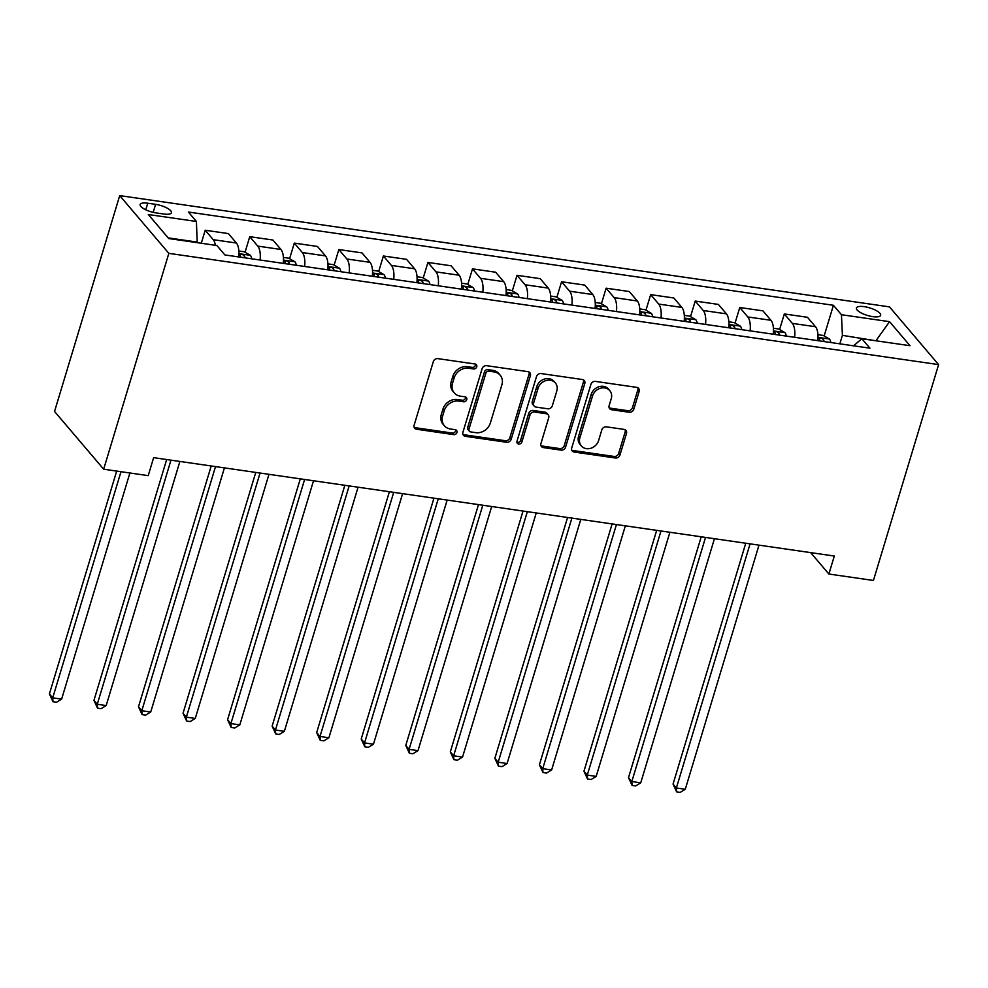 <?xml version="1.0" encoding="UTF-8"?>
<svg xmlns="http://www.w3.org/2000/svg" width="988" height="988" viewBox="0 0 988 988"><rect width="100%" height="100%" fill="white"/><g stroke="black" fill="none" stroke-linecap="round" stroke-linejoin="round"><path stroke-width="1.48" d="M476.747 366.832A2.717 2.322 139.6 0 0 475.043 364.004L437.882 358.632A3.878 3.322 139.6 0 0 433.312 361.657L414.12 425.223A3.878 3.322 139.6 0 0 416.553 429.249L453.727 434.634A2.717 2.322 139.6 0 0 455.221 429.681L450.405 428.99A12.424 10.621 139.6 0 1 444.353 425.742A12.424 10.621 139.6 0 1 442.624 416.072L444.217 410.773A12.424 10.621 139.6 0 1 458.827 401.091L463.644 401.783A2.717 2.322 139.6 0 0 465.126 396.843L460.322 396.151A12.424 10.621 139.6 0 1 454.27 392.903A12.424 10.621 139.6 0 1 452.541 383.233L454.134 377.935A12.424 10.621 139.6 0 1 468.744 368.252L473.548 368.944A2.717 2.322 139.6 0 0 476.747 366.832M454.27 392.903L452.949 391.334A12.424 10.621 139.6 0 1 451.207 381.664L452.813 376.366A12.424 10.621 139.6 0 1 467.41 366.696L472.227 367.388A2.717 2.322 139.6 0 0 475.5 364.115M414.145 427.335A3.878 3.322 139.6 0 0 415.232 427.693L452.393 433.065A2.717 2.322 139.6 0 0 455.666 429.792M444.353 425.742L443.032 424.173A12.424 10.621 139.6 0 1 441.29 414.515L442.896 409.217A12.424 10.621 139.6 0 1 457.506 399.535L462.31 400.226A2.717 2.322 139.6 0 0 465.583 396.954M864.278 306.663A12.659 3.94 16.8 0 0 856.411 307.997A12.659 3.94 16.8 0 0 872.775 316.642A12.659 3.94 16.8 0 0 880.641 315.308A12.659 3.94 16.8 0 0 864.278 306.663M629.22 412.268A3.878 3.322 139.6 0 0 633.79 409.242L639.174 391.409A3.878 3.322 139.6 0 0 636.741 387.37L595.468 381.405A3.878 3.322 139.6 0 0 590.898 384.431L571.706 447.996A3.878 3.322 139.6 0 0 574.139 452.035L615.413 458A3.878 3.322 139.6 0 0 619.982 454.974L626.491 433.436A3.878 3.322 139.6 0 0 624.058 429.397L606.385 426.841A3.878 3.322 139.6 0 0 601.828 429.866L598.605 440.549A10.386 8.88 139.6 0 1 590.861 448.256A10.386 8.88 139.6 0 1 581.339 445.934A10.386 8.88 139.6 0 1 579.882 437.845L592.516 396.003A10.386 8.88 139.6 0 1 600.259 388.296A10.386 8.88 139.6 0 1 609.781 390.618A10.386 8.88 139.6 0 1 611.239 398.707L609.127 405.685A3.878 3.322 139.6 0 0 611.56 409.711L629.22 412.268L627.899 410.712A3.878 3.322 139.6 0 0 632.456 407.686L637.84 389.852A3.878 3.322 139.6 0 0 637.828 387.728M168.837 253.348L103.666 469.201L148.212 475.636L153.646 457.654L834.317 556.034L828.883 574.028L873.429 580.462L938.6 364.609L168.837 253.348L119.709 195.612L889.472 306.873L938.6 364.609M530.383 375.687A3.878 3.322 139.6 0 0 527.95 371.649L486.676 365.684A3.878 3.322 139.6 0 0 482.107 368.709L462.927 432.275A3.878 3.322 139.6 0 0 465.348 436.313L506.634 442.278A3.878 3.322 139.6 0 0 511.191 439.252L530.383 375.687L529.062 374.131A3.878 3.322 139.6 0 0 529.037 372.007M541.066 373.55L582.352 379.516A3.878 3.322 139.6 0 1 584.785 383.554L565.593 447.107A3.878 3.322 139.6 0 1 561.023 450.133L543.363 447.589A3.878 3.322 139.6 0 1 540.93 443.55L548.711 417.763A3.878 3.322 139.6 0 0 546.278 413.737L534.557 412.033A3.878 3.322 139.6 0 0 530 415.059L521.899 441.908A2.717 2.322 139.6 0 1 516.996 441.191L536.509 376.576A3.878 3.322 139.6 0 1 541.066 373.55M155.993 212.889L163.823 214.026A12.264 3.829 16.8 0 0 171.443 212.729A12.264 3.829 16.8 0 0 155.598 204.355L147.755 203.219A12.264 3.829 16.8 0 0 140.135 204.516A12.264 3.829 16.8 0 0 155.993 212.889M824.153 335.957L833.415 305.28L188.387 212.037L196.414 221.473L148.311 214.519L168.75 238.553L216.866 245.506L224.894 254.941L869.934 348.184L861.894 338.748L853.521 345.812M833.415 305.28L841.443 314.715L889.558 321.668L910.01 345.701L861.894 338.748M103.666 469.201L54.538 411.465L119.709 195.612M810.666 552.625L828.883 574.028M196.414 221.473L197.217 242.665M197.39 242.109L168.195 237.886M876.097 340.798L842.418 335.352L839.849 343.836M876.838 340.909L876.27 340.243L889.558 321.668M201.28 243.258L205.208 230.241L213.235 239.676A15.82 6.546 98.2 0 1 215.409 245.296M238.713 256.942A15.82 6.546 98.2 0 0 236.404 243.023L228.364 233.588L205.208 230.241M245.049 252.249L249.754 236.675L257.782 246.111A15.82 6.546 98.2 0 1 260.091 260.029M283.26 263.376A15.82 6.546 98.2 0 0 280.95 249.47L272.91 240.022L249.754 236.675M289.595 258.683L294.301 243.11L302.328 252.558A15.82 6.546 98.2 0 1 304.637 266.476M327.806 269.823A15.82 6.546 98.2 0 0 325.497 255.904L317.457 246.469L294.301 243.11M334.142 265.13L338.847 249.556L346.874 258.992A15.82 6.546 98.2 0 1 349.184 272.91M372.353 276.257A15.82 6.546 98.2 0 0 370.043 262.339L362.003 252.903L338.847 249.556M378.688 271.564L383.393 255.991L391.421 265.439A15.82 6.546 98.2 0 1 393.73 279.357M416.899 282.704A15.82 6.546 98.2 0 0 414.59 268.785L406.55 259.338L383.393 255.991M423.235 277.999L427.94 262.438L435.967 271.873A15.82 6.546 98.2 0 1 438.277 285.791M461.445 289.138A15.82 6.546 98.2 0 0 459.136 275.22L451.096 265.784L427.94 262.438M467.781 284.445L472.486 268.872L480.514 278.307A15.82 6.546 98.2 0 1 482.823 292.226M505.992 295.573A15.82 6.546 98.2 0 0 503.682 281.654L495.643 272.219L472.486 268.872M512.327 290.88L517.033 275.306L525.06 284.754A15.82 6.546 98.2 0 1 527.37 298.672M550.538 302.019A15.82 6.546 98.2 0 0 548.229 288.101L540.189 278.653L517.033 275.306M556.874 297.326L561.579 281.753L569.607 291.188A15.82 6.546 98.2 0 1 571.916 305.107M595.085 308.454A15.82 6.546 98.2 0 0 592.775 294.535L584.735 285.1L561.579 281.753M601.42 303.761L606.126 288.187L614.153 297.635A15.82 6.546 98.2 0 1 616.463 311.541M639.631 314.9A15.82 6.546 98.2 0 0 637.322 300.982L629.282 291.534L606.126 288.187M645.967 310.195L650.672 294.622L658.7 304.069A15.82 6.546 98.2 0 1 661.009 317.988M684.178 321.335A15.82 6.546 98.2 0 0 681.868 307.416L673.828 297.981L650.672 294.622M690.513 316.642L695.219 301.068L703.246 310.504A15.82 6.546 98.2 0 1 705.556 324.422M728.724 327.769A15.82 6.546 98.2 0 0 726.415 313.851L718.375 304.415L695.219 301.068M735.06 323.076L739.765 307.503L747.793 316.95A15.82 6.546 98.2 0 1 750.102 330.869M773.271 334.216A15.82 6.546 98.2 0 0 770.961 320.297L762.921 310.85L739.765 307.503M779.606 329.51L784.311 313.949L792.339 323.385A15.82 6.546 98.2 0 1 794.648 337.303M817.817 340.65A15.82 6.546 98.2 0 0 815.508 326.732L807.468 317.296L784.311 313.949M842.418 335.352L841.443 314.715M462.94 434.387A3.878 3.322 139.6 0 0 464.027 434.745L505.3 440.71A3.878 3.322 139.6 0 0 509.87 437.684L529.062 374.131M489.035 371.179A2.717 2.322 139.6 0 0 485.837 373.303L468.991 429.101A2.717 2.322 139.6 0 0 470.696 431.917L475.771 432.658A12.424 10.621 139.6 0 0 490.369 422.975L501.892 384.838A12.424 10.621 139.6 0 0 500.15 375.168A12.424 10.621 139.6 0 0 494.099 371.92L489.035 371.179L487.702 369.623A2.717 2.322 139.6 0 0 484.515 371.735L485.837 373.303M469.374 431.213L468.04 429.644A2.717 2.322 139.6 0 1 467.67 427.532L484.515 371.735M500.15 375.168L498.829 373.6A12.424 10.621 139.6 0 0 492.777 370.352L494.099 371.92M487.702 369.623L492.777 370.352M540.955 445.662A3.878 3.322 139.6 0 0 542.029 446.02L559.702 448.577A3.878 3.322 139.6 0 0 564.259 445.551L583.451 381.986A3.878 3.322 139.6 0 0 583.426 379.874M548.167 414.75L546.846 413.182A3.878 3.322 139.6 0 0 544.956 412.169L533.236 410.477A3.878 3.322 139.6 0 0 528.666 413.503L520.565 440.339L521.899 441.908M516.922 442.352A2.717 2.322 139.6 0 0 520.565 440.339M556.787 391.026A10.386 8.88 139.6 0 0 555.342 382.936A10.386 8.88 139.6 0 0 545.808 380.615A10.386 8.88 139.6 0 0 538.077 388.309L533.619 403.055A3.878 3.322 139.6 0 0 536.052 407.093L547.772 408.785A3.878 3.322 139.6 0 0 552.341 405.759L556.787 391.026M555.342 382.936L554.009 381.38A10.386 8.88 139.6 0 0 544.474 379.046A10.386 8.88 139.6 0 0 536.743 386.753L538.077 388.309M534.162 406.08L532.841 404.524A3.878 3.322 139.6 0 1 532.297 401.499L536.743 386.753M609.151 407.797A3.878 3.322 139.6 0 0 610.238 408.155L627.899 410.712M609.781 390.618L608.46 389.062A10.386 8.88 139.6 0 0 598.926 386.74A10.386 8.88 139.6 0 0 591.195 394.434L592.516 396.003M581.339 445.934L580.005 444.365A10.386 8.88 139.6 0 1 578.56 436.288L591.195 394.434M571.731 450.12A3.878 3.322 139.6 0 0 572.818 450.479L614.091 456.444A3.878 3.322 139.6 0 0 618.661 453.418L625.157 431.88A3.878 3.322 139.6 0 0 625.132 429.755M116.683 471.078L49.4 693.934L52.722 697.837L61.627 699.121L129.897 472.993M120.993 471.696L52.722 697.837L52.982 701.727L49.4 693.934M61.627 699.121L56.551 702.246L52.982 701.727M238.849 250.977L244.209 251.755L250.421 255.386A10.485 4.335 98.2 0 1 251.767 258.831M166.663 459.531L93.946 700.369L97.269 704.271L106.173 705.568L179.878 461.445M244.999 257.856A10.485 4.335 -81.8 0 0 244.518 256.028C242.245 254.027 240.825 253.817 240.245 255.41A10.485 4.335 98.2 0 1 240.714 257.238M240.183 254.781L240.245 255.41M170.973 460.149L97.269 704.271L97.528 708.161L93.946 700.369M106.173 705.568L101.097 708.68L97.528 708.161M283.395 257.423L288.755 258.189L294.967 261.832A10.485 4.335 98.2 0 1 296.314 265.266M211.21 465.966L138.493 706.815L141.815 710.718L150.719 712.002L224.424 467.88M289.546 264.29A10.485 4.335 -81.8 0 0 289.064 262.462C286.792 260.474 285.371 260.264 284.791 261.845A10.485 4.335 98.2 0 1 285.26 263.673M284.729 261.227L284.791 261.845M215.52 466.595L141.815 710.718L142.074 714.608L138.493 706.815M150.719 712.002L145.644 715.127L142.074 714.608M327.942 263.858L333.302 264.636L339.514 268.267A10.485 4.335 98.2 0 1 340.86 271.712M255.756 472.412L183.039 713.25L186.362 717.152L195.266 718.437L268.971 474.314M334.092 270.724A10.485 4.335 -81.8 0 0 333.611 268.909C331.338 266.908 329.918 266.698 329.337 268.291A10.485 4.335 98.2 0 1 329.807 270.107M329.276 267.662L329.337 268.291M260.066 473.03L186.362 717.152L186.621 721.042L183.039 713.25M195.266 718.437L190.19 721.561L186.621 721.042M372.488 270.292L377.848 271.07L384.06 274.713A10.485 4.335 98.2 0 1 385.406 278.147M300.303 478.847L227.586 719.696L230.908 723.587L239.812 724.883L313.517 480.761M378.639 277.171A10.485 4.335 -81.8 0 0 378.157 275.343C375.885 273.343 374.464 273.145 373.884 274.726A10.485 4.335 98.2 0 1 374.353 276.554M373.822 274.108L373.884 274.726M304.613 479.476L230.908 723.587L231.167 727.489L227.586 719.696M239.812 724.883L234.736 727.995L231.167 727.489M417.035 276.739L422.395 277.505L428.607 281.148A10.485 4.335 98.2 0 1 429.953 284.581M344.849 485.281L272.132 726.131L275.454 730.033L284.359 731.318L358.064 487.195M423.185 283.605A10.485 4.335 -81.8 0 0 422.703 281.778C420.431 279.789 419.011 279.579 418.43 281.16A10.485 4.335 98.2 0 1 418.9 282.988M418.369 280.543L418.43 281.16M349.159 485.911L275.454 730.033L275.714 733.923L272.132 726.131M284.359 731.318L279.283 734.442L275.714 733.923M461.581 283.173L466.941 283.951L473.153 287.582A10.485 4.335 98.2 0 1 474.499 291.028M389.396 491.728L316.679 732.565L320.001 736.468L328.905 737.752L402.61 493.642M467.732 290.052A10.485 4.335 -81.8 0 0 467.25 288.224C464.978 286.224 463.557 286.014 462.977 287.607A10.485 4.335 98.2 0 1 463.446 289.435M462.915 286.977L462.977 287.607M393.706 492.345L320.001 736.468L320.26 740.358L316.679 732.565M328.905 737.752L323.829 740.877L320.26 740.358M506.128 289.608L511.488 290.386L517.7 294.029A10.485 4.335 98.2 0 1 519.046 297.462M433.942 498.162L361.225 739.012L364.547 742.914L373.452 744.199L447.156 500.076M512.278 296.486A10.485 4.335 -81.8 0 0 511.796 294.659C509.524 292.658 508.104 292.46 507.523 294.041A10.485 4.335 98.2 0 1 507.993 295.869M507.462 293.424L507.523 294.041M438.252 498.792L364.547 742.914L364.807 746.805L361.225 739.012M373.452 744.199L368.376 747.311L364.807 746.805M550.674 296.054L556.034 296.832L562.246 300.463A10.485 4.335 98.2 0 1 563.592 303.909M478.488 504.609L405.772 745.446L409.094 749.349L417.998 750.633L491.703 506.511M556.824 302.921A10.485 4.335 -81.8 0 0 556.343 301.105C554.07 299.105 552.65 298.895 552.07 300.488A10.485 4.335 98.2 0 1 552.539 302.303M552.008 299.858L552.07 300.488M482.799 505.226L409.094 749.349L409.353 753.239L405.772 745.446M417.998 750.633L412.922 753.758L409.353 753.239M595.221 302.489L600.581 303.267L606.793 306.91A10.485 4.335 98.2 0 1 608.139 310.343M523.035 511.043L450.318 751.88L453.64 755.783L462.545 757.08L536.249 512.957M601.371 309.368A10.485 4.335 -81.8 0 0 600.889 307.54C598.617 305.539 597.197 305.341 596.616 306.922A10.485 4.335 98.2 0 1 597.085 308.75M596.554 306.292L596.616 306.922M527.345 511.661L453.64 755.783L453.9 759.686L450.318 751.88M462.545 757.08L457.469 760.192L453.9 759.686M639.767 308.935L645.127 309.701L651.339 313.344A10.485 4.335 98.2 0 1 652.685 316.778M567.581 517.477L494.865 758.327L498.187 762.23L507.091 763.514L580.796 519.392M645.917 315.802A10.485 4.335 -81.8 0 0 645.436 313.974C643.163 311.986 641.743 311.776 641.163 313.357A10.485 4.335 98.2 0 1 641.632 315.184M641.101 312.739L641.163 313.357M571.891 518.107L498.187 762.23L498.446 766.12L494.865 758.327M507.091 763.514L502.015 766.639L498.446 766.12M684.314 315.37L689.673 316.148L695.885 319.779A10.485 4.335 98.2 0 1 697.232 323.224M612.128 523.924L539.411 764.761L542.733 768.664L551.637 769.948L625.342 525.838M690.451 322.236A10.485 4.335 -81.8 0 0 689.982 320.421C687.71 318.42 686.29 318.21 685.709 319.803A10.485 4.335 98.2 0 1 686.178 321.619M685.647 319.173L685.709 319.803M616.438 524.542L542.733 768.664L542.992 772.554L539.411 764.761M551.637 769.948L546.562 773.073L542.992 772.554M728.86 321.804L734.22 322.582L740.432 326.225A10.485 4.335 98.2 0 1 741.778 329.659M656.674 530.358L583.957 771.208L587.28 775.098L596.184 776.395L669.889 532.273M734.998 328.683A10.485 4.335 -81.8 0 0 734.529 326.855C732.256 324.854 730.836 324.657 730.243 326.238A10.485 4.335 98.2 0 1 730.725 328.065M730.194 325.62L730.243 326.238M660.984 530.988L587.28 775.098L587.539 779.001L583.957 771.208M596.184 776.395L591.108 779.507L587.539 779.001M773.406 328.251L778.766 329.029L784.978 332.66A10.485 4.335 98.2 0 1 786.325 336.105M701.221 536.805L628.504 777.642L631.826 781.545L640.73 782.829L714.435 538.707M779.544 335.117A10.485 4.335 -81.8 0 0 779.075 333.302C776.803 331.301 775.382 331.091 774.79 332.672A10.485 4.335 98.2 0 1 775.271 334.5M774.74 332.054L774.79 332.672M705.531 537.423L631.826 781.545L632.085 785.435L628.504 777.642M640.73 782.829L635.655 785.954L632.085 785.435M817.953 334.685L823.313 335.463L829.525 339.106A10.485 4.335 98.2 0 1 830.871 342.54M745.767 543.239L673.05 784.077L676.372 787.979L685.277 789.276L758.982 545.154M824.091 341.564A10.485 4.335 -81.8 0 0 823.622 339.736C821.349 337.735 819.929 337.526 819.336 339.119A10.485 4.335 98.2 0 1 819.818 340.946M819.287 338.489L819.336 339.119M750.077 543.857L676.372 787.979L676.632 791.87L673.05 784.077M685.277 789.276L680.201 792.388L676.632 791.87M236.404 243.023L213.235 239.676M280.95 249.47L257.782 246.111M325.497 255.904L302.328 252.558M370.043 262.339L346.874 258.992M414.59 268.785L391.421 265.439M459.136 275.22L435.967 271.873M503.682 281.654L480.514 278.307M548.229 288.101L525.06 284.754M592.775 294.535L569.607 291.188M637.322 300.982L614.153 297.635M681.868 307.416L658.7 304.069M726.415 313.851L703.246 310.504M770.961 320.297L747.793 316.95M815.508 326.732L792.339 323.385M145.767 209.814L147.755 203.219M153.177 212.358L155.598 204.355M467.41 366.696L468.744 368.252M452.813 376.366L454.134 377.935M451.207 381.664L452.541 383.233M462.31 400.226L463.644 401.783M457.506 399.535L458.827 401.091M442.896 409.217L444.217 410.773M441.29 414.515L442.624 416.072M452.393 433.065L453.727 434.634M415.232 427.693L416.553 429.249M472.227 367.388L473.548 368.944M509.87 437.684L511.191 439.252M505.3 440.71L506.634 442.278M464.027 434.745L465.348 436.313M467.67 427.532L468.991 429.101M583.451 381.986L584.785 383.554M564.259 445.551L565.593 447.107M559.702 448.577L561.023 450.133M542.029 446.02L543.363 447.589M544.956 412.169L546.278 413.737M533.236 410.477L534.557 412.033M528.666 413.503L530 415.059M532.297 401.499L533.619 403.055M610.238 408.155L611.56 409.711M578.56 436.288L579.882 437.845M625.157 431.88L626.491 433.436M618.661 453.418L619.982 454.974M614.091 456.444L615.413 458M572.818 450.479L574.139 452.035M637.84 389.852L639.174 391.409M632.456 407.686L633.79 409.242M250.273 255.299L238.911 253.657M244.011 257.707L244.518 256.028M294.819 261.734L283.457 260.091M288.558 264.142L289.064 262.462M339.366 268.18L328.004 266.538M333.104 270.589L333.611 268.909M383.912 274.615L372.55 272.972M377.651 277.023L378.157 275.343M428.459 281.061L417.097 279.419M422.197 283.47L422.703 281.778M473.005 287.496L461.643 285.853M466.744 289.904L467.25 288.224M517.551 293.93L506.189 292.287M511.29 296.338L511.796 294.659M562.098 300.377L550.736 298.734M555.836 302.785L556.343 301.105M606.644 306.811L595.282 305.168M600.383 309.219L600.889 307.54M651.191 313.245L639.829 311.615M644.929 315.666L645.436 313.974M695.737 319.692L684.375 318.05M689.476 322.1L689.982 320.421M740.284 326.126L728.922 324.484M734.022 328.535L734.529 326.855M784.83 332.573L773.468 330.931M778.569 334.981L779.075 333.302M829.377 339.008L818.015 337.365M823.115 341.416L823.622 339.736"/></g></svg>
